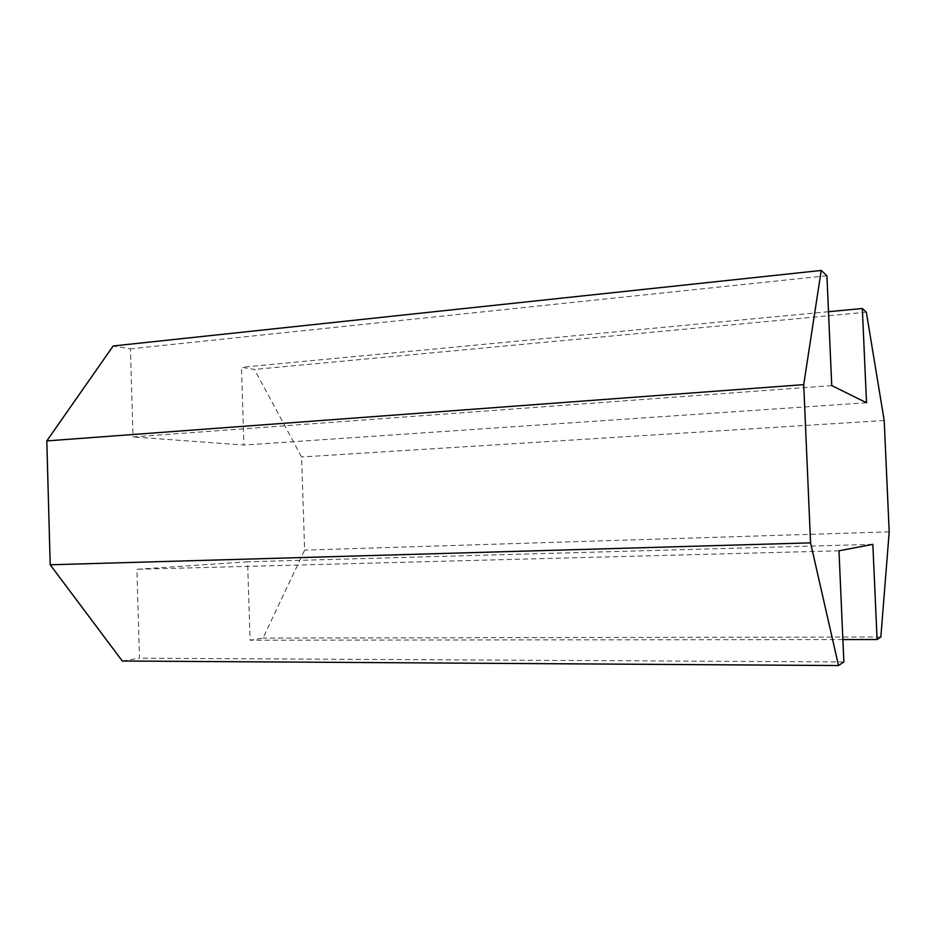 <?xml version="1.0" encoding="UTF-8"?>
<svg xmlns="http://www.w3.org/2000/svg" width="936" height="936" viewBox="0 0 936 936"><rect width="100%" height="100%" fill="white"/><g stroke="black" fill="none" stroke-linecap="round" stroke-linejoin="round"><path stroke-width="0.7" stroke-dasharray="4.68 3.51" d="M831.741 385.597L133.017 436.936L130.443 348.835L113.174 345.969M826.921 275.734L130.443 348.835M122.288 661.003L139.499 658.207L136.89 569.287L247.595 561.787L250.076 640.201L263.004 638.095L304.633 550.134L301.591 456.979L254.452 369.427L241.453 367.275L243.91 445.045L133.017 436.936M843.862 661.939L139.499 658.207M838.984 550.801L136.89 569.287M872.843 544.354L247.595 561.787M842.88 639.569L250.076 640.201M880.846 636.995L263.004 638.095M889.2 531.859L304.633 550.134M884.192 420.51L301.591 456.979M866.338 312.226L254.452 369.427M828.5 311.711L241.453 367.275M866.525 402.749L243.91 445.045"/><path stroke-width="1.4" d="M826.921 275.734L831.741 385.597L866.525 402.749L862.325 308.506L866.338 312.226L884.192 420.51L889.2 531.859L880.846 636.995L877.09 639.534L872.843 544.354L838.984 550.801L843.862 661.939L838.516 665.543L122.288 661.003L50.205 564.782L46.8 440.914L113.174 345.969L821.223 270.457L826.921 275.734M838.516 665.543L810.564 542.868L803.72 384.637L46.8 440.914M803.72 384.637L821.223 270.457M810.564 542.868L50.205 564.782M877.09 639.534L842.88 639.569M862.325 308.506L828.5 311.711"/></g></svg>
